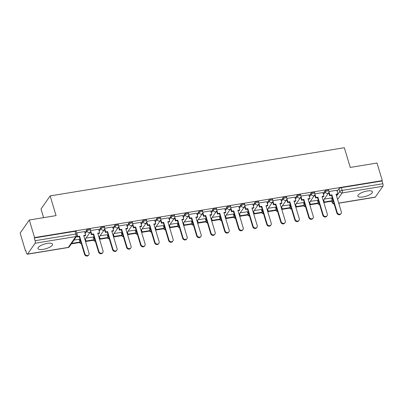 <?xml version="1.0" encoding="UTF-8"?>
<svg xmlns="http://www.w3.org/2000/svg" width="403" height="403" viewBox="0 0 403 403"><rect width="100%" height="100%" fill="white"/><g stroke="black" fill="none" stroke-linecap="round" stroke-linejoin="round"><path stroke-width="0.6" d="M43.197 249.346A7.597 2.438 163.3 0 0 52.551 244.178A7.597 2.438 163.3 0 0 47.358 243.377A7.597 2.438 163.3 0 0 37.998 248.545A7.597 2.438 163.3 0 0 43.197 249.346M363.068 196.951A7.597 2.438 163.3 0 0 372.422 191.783A7.597 2.438 163.3 0 0 367.229 190.982A7.597 2.438 163.3 0 0 357.869 196.15A7.597 2.438 163.3 0 0 363.068 196.951M90.353 229.201A1.95 0.625 163.3 0 0 89.023 228.995A1.95 0.625 163.3 0 0 86.69 230.058L86.983 231.03A1.95 0.625 -16.7 0 1 89.315 229.967A1.95 0.625 -16.7 0 1 90.645 230.173L90.353 229.201M104.372 226.904A1.95 0.625 163.3 0 0 103.037 226.703A1.95 0.625 163.3 0 0 100.71 227.76L101.002 228.733A1.95 0.625 -16.7 0 1 103.329 227.675A1.95 0.625 -16.7 0 1 104.664 227.876L104.372 226.904M118.386 224.612A1.95 0.625 163.3 0 0 117.056 224.406A1.95 0.625 163.3 0 0 114.724 225.463L115.016 226.436A1.95 0.625 -16.7 0 1 117.349 225.378A1.95 0.625 -16.7 0 1 118.678 225.584L118.386 224.612M132.406 222.315A1.95 0.625 163.3 0 0 131.071 222.108A1.95 0.625 163.3 0 0 128.743 223.166L129.036 224.139A1.95 0.625 -16.7 0 1 131.363 223.081A1.95 0.625 -16.7 0 1 132.698 223.287L132.406 222.315M146.42 220.018A1.95 0.625 163.3 0 0 145.09 219.811A1.95 0.625 163.3 0 0 142.758 220.874L143.05 221.841A1.95 0.625 -16.7 0 1 145.382 220.784A1.95 0.625 -16.7 0 1 146.712 220.99L146.42 220.018M160.439 217.721A1.95 0.625 163.3 0 0 159.104 217.514A1.95 0.625 163.3 0 0 156.777 218.577L157.069 219.549A1.95 0.625 -16.7 0 1 159.397 218.486A1.95 0.625 -16.7 0 1 160.732 218.693L160.439 217.721M174.454 215.424A1.95 0.625 163.3 0 0 173.124 215.222A1.95 0.625 163.3 0 0 170.791 216.28L171.084 217.252A1.95 0.625 -16.7 0 1 173.416 216.194A1.95 0.625 -16.7 0 1 174.746 216.396L174.454 215.424M188.473 213.132A1.95 0.625 163.3 0 0 187.138 212.925A1.95 0.625 163.3 0 0 184.811 213.983L185.103 214.955A1.95 0.625 -16.7 0 1 187.43 213.897A1.95 0.625 -16.7 0 1 188.765 214.104L188.473 213.132M202.487 210.834A1.95 0.625 163.3 0 0 201.157 210.628A1.95 0.625 163.3 0 0 198.825 211.686L199.117 212.658A1.95 0.625 -16.7 0 1 201.45 211.6A1.95 0.625 -16.7 0 1 202.78 211.807L202.487 210.834M216.507 208.537A1.95 0.625 163.3 0 0 215.172 208.331A1.95 0.625 163.3 0 0 212.844 209.394L213.137 210.366A1.95 0.625 -16.7 0 1 215.464 209.303A1.95 0.625 -16.7 0 1 216.799 209.51L216.507 208.537M230.521 206.24A1.95 0.625 163.3 0 0 229.191 206.039A1.95 0.625 163.3 0 0 226.859 207.097L227.151 208.069A1.95 0.625 -16.7 0 1 229.483 207.006A1.95 0.625 -16.7 0 1 230.813 207.213L230.521 206.24M244.54 203.943A1.95 0.625 163.3 0 0 243.205 203.742A1.95 0.625 163.3 0 0 240.878 204.8L241.17 205.772A1.95 0.625 -16.7 0 1 243.498 204.714A1.95 0.625 -16.7 0 1 244.833 204.915L244.54 203.943M258.555 201.651A1.95 0.625 163.3 0 0 257.225 201.445A1.95 0.625 163.3 0 0 254.892 202.502L255.185 203.475A1.95 0.625 -16.7 0 1 257.517 202.417A1.95 0.625 -16.7 0 1 258.847 202.623L258.555 201.651M272.574 199.354A1.95 0.625 163.3 0 0 271.239 199.147A1.95 0.625 163.3 0 0 268.912 200.205L269.204 201.178A1.95 0.625 -16.7 0 1 271.531 200.12A1.95 0.625 -16.7 0 1 272.866 200.326L272.574 199.354M286.588 197.057A1.95 0.625 163.3 0 0 285.259 196.85A1.95 0.625 163.3 0 0 282.926 197.913L283.218 198.886A1.95 0.625 -16.7 0 1 285.551 197.823A1.95 0.625 -16.7 0 1 286.881 198.029L286.588 197.057M300.608 194.76A1.95 0.625 163.3 0 0 299.273 194.558A1.95 0.625 163.3 0 0 296.946 195.616L297.238 196.588A1.95 0.625 -16.7 0 1 299.565 195.526A1.95 0.625 -16.7 0 1 300.9 195.732L300.608 194.76M314.622 192.463A1.95 0.625 163.3 0 0 313.292 192.261A1.95 0.625 163.3 0 0 310.96 193.319L311.252 194.291A1.95 0.625 -16.7 0 1 313.584 193.233A1.95 0.625 -16.7 0 1 314.914 193.435L314.622 192.463M328.641 190.171A1.95 0.625 163.3 0 0 327.307 189.964A1.95 0.625 163.3 0 0 324.979 191.022L325.271 191.994A1.95 0.625 -16.7 0 1 327.599 190.936A1.95 0.625 -16.7 0 1 328.934 191.143L328.641 190.171M29.293 219.993L56.067 215.61L50.158 195.903L344.333 147.72L350.242 167.421L377.022 163.034L382.296 180.62L34.567 237.579L29.293 219.993L20.15 233.115L25.424 250.696L25.787 250.636M43.605 217.65L41.015 209.026L50.158 195.903M25.424 250.696L25.691 250.313L26.512 253.054A1.95 0.69 -99.3 0 0 27.364 254.212A1.95 0.69 -99.3 0 0 27.575 254.056L35.121 243.231A1.95 0.69 -99.3 0 0 35.126 240.697L75.829 234.032A1.95 0.625 -16.7 0 1 77.159 234.239L76.338 231.498A1.95 0.625 -16.7 0 0 75.003 231.292L75.829 234.032A1.95 0.69 -99.3 0 1 75.824 236.566L35.121 243.231M34.567 237.579L34.3 237.961L35.126 240.697M331.815 199.032L332.404 198.185M337.2 191.304L338.994 188.725L339.815 191.465A1.95 0.625 -16.7 0 1 342.147 190.407L382.85 183.738A1.95 0.69 80.7 0 1 382.845 186.272L375.304 197.097A1.95 0.69 80.7 0 1 375.087 197.253L338.742 203.208M382.85 183.738L382.029 181.002L382.296 180.62M317.483 200.291L310.295 201.359M322.868 192.563L314.99 193.813M303.469 202.583L296.276 203.656M308.854 194.861L300.97 196.11M289.45 204.88L282.261 205.948M294.835 197.153L286.956 198.402M275.435 207.177L268.242 208.245M280.82 199.45L272.937 200.699M261.416 209.474L254.228 210.542M266.801 201.747L258.922 202.996M247.402 211.771L240.208 212.839M252.787 204.044L244.903 205.293M233.382 214.064L226.194 215.131M238.767 206.341L230.889 207.59M219.368 216.361L212.174 217.429M224.753 208.633L216.869 209.882M205.349 218.658L198.16 219.726M210.734 210.93L202.855 212.18M191.334 220.955L184.141 222.023M196.719 213.227L188.836 214.477M177.315 223.252L170.126 224.32M182.7 215.524L174.821 216.774M163.301 225.544L156.107 226.612M168.686 217.822L160.802 219.066M149.281 227.841L142.093 228.909M154.666 220.114L146.788 221.363M135.267 230.138L128.073 231.206M140.652 222.411L132.768 223.66M121.248 232.435L114.059 233.503M126.633 224.708L118.754 225.957M107.233 234.732L100.04 235.8M112.618 227.005L104.735 228.254M93.214 237.024L86.025 238.092M98.599 229.297L90.72 230.546M79.2 239.322L73.996 240.067M84.585 231.594L76.741 232.838M79.512 240.359L80.101 239.513M84.897 232.632L86.69 230.058M93.526 238.062L94.116 237.216M98.911 230.335L100.71 227.76M107.546 235.77L108.135 234.919M112.931 228.043L114.724 225.463M121.56 233.473L122.149 232.627M126.945 225.745L128.743 223.166M135.579 231.176L136.169 230.33M140.964 223.448L142.758 220.874M149.594 228.879L150.183 228.033M154.979 221.151L156.777 218.577M163.613 226.582L164.202 225.735M168.998 218.859L170.791 216.28M177.627 224.29L178.217 223.438M183.012 216.562L184.811 213.983M191.647 221.993L192.236 221.146M197.032 214.265L198.825 211.686M205.661 219.695L206.25 218.849M211.046 211.968L212.844 209.394M219.68 217.398L220.27 216.552M225.065 209.671L226.859 207.097M233.695 215.101L234.284 214.255M239.08 207.379L240.878 204.8M247.714 212.809L248.303 211.958M253.099 205.082L254.892 202.502M261.728 210.512L262.318 209.666M267.113 202.785L268.912 200.205M275.748 208.215L276.337 207.369M281.133 200.487L282.926 197.913M289.762 205.918L290.351 205.072M295.147 198.19L296.946 195.616M303.781 203.621L304.371 202.774M309.166 195.898L310.96 193.319M317.796 201.329L318.385 200.482M323.181 193.601L324.979 191.022M331.503 197.994L324.309 199.062M336.888 190.266L329.004 191.516M34.3 237.961L75.003 231.292M382.029 181.002L341.326 187.667A1.95 0.625 163.3 0 0 338.994 188.725M341.104 213.454L340.757 213.953A2.242 1.965 -145.1 0 1 338.636 214.668A2.242 1.965 -145.1 0 1 336.853 213.011L337.2 212.512A2.242 1.965 34.9 0 0 338.983 214.169A2.242 1.965 34.9 0 0 341.104 213.454A2.242 1.965 34.9 0 0 341.331 211.837L336.031 194.165L337.961 193.848L337.618 194.347L336.157 194.584M328.999 191.939L329.966 195.158L329.619 195.656L331.553 195.339L331.896 194.84L337.2 212.512M329.966 195.158L331.896 194.84M336.878 190.226L337.961 193.848M323.967 202.497L331.966 201.188L332.314 200.694L324.314 202.004L323.967 202.497L323.352 200.437M323.7 199.943L324.314 202.004M331.473 197.888L332.314 200.694M331.553 195.339L336.853 213.011M329.619 195.656L328.737 192.71M327.085 215.751L326.742 216.25A2.242 1.965 -145.1 0 1 324.622 216.965A2.242 1.965 -145.1 0 1 322.838 215.308L323.181 214.809A2.242 1.965 34.9 0 0 324.969 216.466A2.242 1.965 34.9 0 0 327.085 215.751A2.242 1.965 34.9 0 0 327.317 214.134L322.012 196.463L323.947 196.145L323.599 196.644L322.138 196.881M314.985 194.236L315.947 197.455L315.604 197.954L317.534 197.636L317.881 197.138L323.181 214.809M315.947 197.455L317.881 197.138M322.858 192.523L323.947 196.145M309.952 204.795L317.947 203.485L318.294 202.986L310.3 204.296L309.952 204.795L309.333 202.734M309.68 202.241L310.3 204.296M317.453 200.185L318.294 202.986M317.534 197.636L322.838 215.308M315.604 197.954L314.718 195.002M313.071 218.048L312.723 218.547A2.242 1.965 -145.1 0 1 310.602 219.257A2.242 1.965 -145.1 0 1 308.819 217.605L309.166 217.106A2.242 1.965 34.9 0 0 310.95 218.764A2.242 1.965 34.9 0 0 313.071 218.048A2.242 1.965 34.9 0 0 313.297 216.431L307.998 198.76L309.927 198.442L309.585 198.941L308.124 199.178M300.965 196.533L301.933 199.752L301.585 200.251L303.519 199.933L303.862 199.435L309.166 217.106M301.933 199.752L303.862 199.435M308.844 194.82L309.927 198.442M295.933 207.092L303.933 205.782L304.28 205.283L296.281 206.593L295.933 207.092L295.318 205.031M295.666 204.533L296.281 206.593M303.439 202.482L304.28 205.283M303.519 199.933L308.819 217.605M301.585 200.251L300.703 197.299M299.051 220.345L298.709 220.844A2.242 1.965 -145.1 0 1 296.588 221.554A2.242 1.965 -145.1 0 1 294.805 219.897L295.147 219.403A2.242 1.965 34.9 0 0 296.935 221.061A2.242 1.965 34.9 0 0 299.051 220.345A2.242 1.965 34.9 0 0 299.283 218.723L293.978 201.052L295.913 200.739L295.565 201.233L294.104 201.475M286.951 198.83L287.913 202.049L287.571 202.543L289.5 202.23L289.848 201.732L295.147 219.403M287.913 202.049L289.848 201.732M294.825 197.112L295.913 200.739M281.919 209.389L289.913 208.079L290.261 207.58L282.266 208.89L281.919 209.389L281.299 207.328M281.647 206.83L282.266 208.89M289.419 204.774L290.261 207.58M289.5 202.23L294.805 219.897M287.571 202.543L286.684 199.596M285.037 222.642L284.689 223.136A2.242 1.965 -145.1 0 1 282.568 223.851A2.242 1.965 -145.1 0 1 280.785 222.194L281.133 221.7A2.242 1.965 34.9 0 0 282.916 223.353A2.242 1.965 34.9 0 0 285.037 222.642A2.242 1.965 34.9 0 0 285.264 221.02L279.964 203.349L281.893 203.031L281.551 203.53L280.09 203.772M272.932 201.122L273.899 204.341L273.551 204.84L275.486 204.523L275.828 204.029L281.133 221.7M273.899 204.341L275.828 204.029M280.81 199.409L281.893 203.031M267.899 211.686L275.899 210.376L276.246 209.877L268.247 211.187L267.899 211.686L267.285 209.625M267.632 209.127L268.247 211.187M275.405 207.071L276.246 209.877M275.486 204.523L280.785 222.194M273.551 204.84L272.67 201.893M271.018 224.934L270.675 225.433A2.242 1.965 -145.1 0 1 268.554 226.148A2.242 1.965 -145.1 0 1 266.771 224.491L267.113 223.992A2.242 1.965 34.9 0 0 268.902 225.65A2.242 1.965 34.9 0 0 271.018 224.934A2.242 1.965 34.9 0 0 271.249 223.317L265.945 205.646L267.879 205.329L267.532 205.827L266.071 206.064M258.917 203.419L259.88 206.638L259.537 207.137L261.466 206.82L261.814 206.321L267.113 223.992M259.88 206.638L261.814 206.321M266.791 201.707L267.879 205.329M253.885 213.978L261.879 212.668L262.227 212.174L254.233 213.484L253.885 213.978L253.265 211.918M253.613 211.424L254.233 213.484M261.386 209.369L262.227 212.174M261.466 206.82L266.771 224.491M259.537 207.137L258.65 204.19M257.003 227.232L256.656 227.73A2.242 1.965 -145.1 0 1 254.535 228.446A2.242 1.965 -145.1 0 1 252.752 226.788L253.099 226.29A2.242 1.965 34.9 0 0 254.882 227.947A2.242 1.965 34.9 0 0 257.003 227.232A2.242 1.965 34.9 0 0 257.23 225.615L251.93 207.943L253.86 207.626L253.517 208.124L252.056 208.361M244.898 205.716L245.865 208.935L245.518 209.434L247.452 209.117L247.795 208.618L253.099 226.29M245.865 208.935L247.795 208.618M252.777 204.004L253.86 207.626M239.866 216.275L247.865 214.965L248.213 214.467L240.213 215.776L239.866 216.275L239.251 214.215M239.599 213.721L240.213 215.776M247.371 211.666L248.213 214.467M247.452 209.117L252.752 226.788M245.518 209.434L244.636 206.482M242.984 229.529L242.641 230.027A2.242 1.965 -145.1 0 1 240.52 230.738A2.242 1.965 -145.1 0 1 238.737 229.085L239.08 228.587A2.242 1.965 34.9 0 0 240.868 230.244A2.242 1.965 34.9 0 0 242.984 229.529A2.242 1.965 34.9 0 0 243.216 227.912L237.911 210.24L239.845 209.923L239.498 210.416L238.037 210.658M230.884 208.013L231.846 211.232L231.503 211.731L233.433 211.414L233.78 210.915L239.08 228.587M231.846 211.232L233.78 210.915M238.757 206.301L239.845 209.923M225.851 218.572L233.846 217.262L234.193 216.764L226.199 218.073L225.851 218.572L225.232 216.512M225.579 216.013L226.199 218.073M233.352 213.963L234.193 216.764M233.433 211.414L238.737 229.085M231.503 211.731L230.617 208.779M228.969 231.826L228.622 232.324A2.242 1.965 -145.1 0 1 226.501 233.035A2.242 1.965 -145.1 0 1 224.718 231.377L225.065 230.884A2.242 1.965 34.9 0 0 226.849 232.536A2.242 1.965 34.9 0 0 228.969 231.826A2.242 1.965 34.9 0 0 229.196 230.204L223.897 212.532L225.826 212.22L225.484 212.713L224.023 212.955M216.864 210.311L217.832 213.53L217.484 214.023L219.418 213.706L219.761 213.212L225.065 230.884M217.832 213.53L219.761 213.212M224.743 208.593L225.826 212.22M211.832 220.869L219.831 219.559L220.179 219.061L212.18 220.37L211.832 220.869L211.217 218.809M211.565 218.31L212.18 220.37M219.338 216.255L220.179 219.061M219.418 213.706L224.718 231.377M217.484 214.023L216.597 211.076M214.95 234.123L214.608 234.617A2.242 1.965 -145.1 0 1 212.487 235.332A2.242 1.965 -145.1 0 1 210.704 233.675L211.046 233.181A2.242 1.965 34.9 0 0 212.834 234.833A2.242 1.965 34.9 0 0 214.95 234.123A2.242 1.965 34.9 0 0 215.182 232.501L209.877 214.829L211.812 214.512L211.464 215.011L210.003 215.252M202.85 212.603L203.812 215.822L203.47 216.32L205.399 216.003L205.747 215.509L211.046 233.181M203.812 215.822L205.747 215.509M210.724 210.89L211.812 214.512M197.818 223.166L205.812 221.852L206.16 221.358L198.165 222.668L197.818 223.166L197.198 221.106M197.546 220.607L198.165 222.668M205.318 218.552L206.16 221.358M205.399 216.003L210.704 233.675M203.47 216.32L202.583 213.373M200.936 236.415L200.588 236.914A2.242 1.965 -145.1 0 1 198.467 237.629A2.242 1.965 -145.1 0 1 196.684 235.972L197.032 235.473A2.242 1.965 34.9 0 0 198.815 237.13A2.242 1.965 34.9 0 0 200.936 236.415A2.242 1.965 34.9 0 0 201.162 234.798L195.863 217.126L197.792 216.809L197.45 217.308L195.989 217.544M188.831 214.9L189.798 218.119L189.45 218.617L191.385 218.3L191.727 217.801L197.032 235.473M189.798 218.119L191.727 217.801M196.709 213.187L197.792 216.809M183.798 225.458L191.798 224.149L192.145 223.655L184.146 224.965L183.798 225.458L183.184 223.398M183.531 222.904L184.146 224.965M191.304 220.849L192.145 223.655M191.385 218.3L196.684 235.972M189.45 218.617L188.564 215.67M186.916 238.712L186.574 239.211A2.242 1.965 -145.1 0 1 184.453 239.926A2.242 1.965 -145.1 0 1 182.67 238.269L183.012 237.77A2.242 1.965 34.9 0 0 184.801 239.427A2.242 1.965 34.9 0 0 186.916 238.712A2.242 1.965 34.9 0 0 187.148 237.095L181.844 219.423L183.778 219.106L183.43 219.605L181.97 219.842M174.816 217.197L175.779 220.416L175.436 220.915L177.365 220.597L177.713 220.098L183.012 237.77M175.779 220.416L177.713 220.098M182.69 215.484L183.778 219.106M169.784 227.755L177.778 226.446L178.126 225.947L170.131 227.257L169.784 227.755L169.164 225.695M169.512 225.196L170.131 227.257M177.285 223.146L178.126 225.947M177.365 220.597L182.67 238.269M175.436 220.915L174.549 217.963M172.902 241.009L172.555 241.508A2.242 1.965 -145.1 0 1 170.434 242.218A2.242 1.965 -145.1 0 1 168.65 240.566L168.998 240.067A2.242 1.965 34.9 0 0 170.781 241.724A2.242 1.965 34.9 0 0 172.902 241.009A2.242 1.965 34.9 0 0 173.129 239.387L167.829 221.721L169.759 221.403L169.416 221.897L167.955 222.139M160.797 219.494L161.764 222.713L161.417 223.207L163.351 222.894L163.694 222.396L168.998 240.067M161.764 222.713L163.694 222.396M168.676 217.781L169.759 221.403M155.765 230.053L163.764 228.743L164.112 228.244L156.112 229.554L155.765 230.053L155.15 227.992M155.498 227.494L156.112 229.554M163.27 225.443L164.112 228.244M163.351 222.894L168.65 240.566M161.417 223.207L160.53 220.26M158.883 243.306L158.54 243.8A2.242 1.965 -145.1 0 1 156.419 244.515A2.242 1.965 -145.1 0 1 154.636 242.858L154.979 242.364A2.242 1.965 34.9 0 0 156.767 244.017A2.242 1.965 34.9 0 0 158.883 243.306A2.242 1.965 34.9 0 0 159.114 241.684L153.81 224.013L155.744 223.7L155.397 224.194L153.936 224.436M146.783 221.791L147.745 225.01L147.402 225.504L149.332 225.186L149.679 224.693L154.979 242.364M147.745 225.01L149.679 224.693M154.656 220.073L155.744 223.7M141.75 232.35L149.745 231.04L150.092 230.541L142.098 231.851L141.75 232.35L141.131 230.289M141.478 229.791L142.098 231.851M149.251 227.735L150.092 230.541M149.332 225.186L154.636 242.858M147.402 225.504L146.516 222.557M144.868 245.603L144.521 246.097A2.242 1.965 -145.1 0 1 142.4 246.812A2.242 1.965 -145.1 0 1 140.617 245.155L140.964 244.656A2.242 1.965 34.9 0 0 142.748 246.314A2.242 1.965 34.9 0 0 144.868 245.603A2.242 1.965 34.9 0 0 145.095 243.981L139.796 226.31L141.725 225.992L141.382 226.491L139.922 226.728M132.763 224.083L133.731 227.302L133.383 227.801L135.317 227.483L135.66 226.99L140.964 244.656M133.731 227.302L135.66 226.99M140.642 222.37L141.725 225.992M127.731 234.642L135.73 233.332L136.078 232.838L128.078 234.148L127.731 234.642L127.116 232.586M127.464 232.088L128.078 234.148M135.237 230.032L136.078 232.838M135.317 227.483L140.617 245.155M133.383 227.801L132.496 224.854M130.849 247.895L130.507 248.394A2.242 1.965 -145.1 0 1 128.386 249.109A2.242 1.965 -145.1 0 1 126.602 247.452L126.945 246.953A2.242 1.965 34.9 0 0 128.733 248.611A2.242 1.965 34.9 0 0 130.849 247.895A2.242 1.965 34.9 0 0 131.081 246.278L125.776 228.607L127.711 228.289L127.363 228.788L125.902 229.025M118.749 226.38L119.711 229.599L119.369 230.098L121.298 229.781L121.646 229.282L126.945 246.953M119.711 229.599L121.646 229.282M126.623 224.667L127.711 228.289M113.717 236.939L121.711 235.629L122.059 235.135L114.064 236.445L113.717 236.939L113.097 234.878M113.445 234.385L114.064 236.445M121.217 232.329L122.059 235.135M121.298 229.781L126.602 247.452M119.369 230.098L118.482 227.146M116.835 250.192L116.487 250.691A2.242 1.965 -145.1 0 1 114.366 251.407A2.242 1.965 -145.1 0 1 112.583 249.749L112.931 249.25A2.242 1.965 34.9 0 0 114.714 250.908A2.242 1.965 34.9 0 0 116.835 250.192A2.242 1.965 34.9 0 0 117.061 248.575L111.762 230.904L113.691 230.587L113.349 231.085L111.888 231.322M104.73 228.677L105.697 231.896L105.349 232.395L107.284 232.078L107.626 231.579L112.931 249.25M105.697 231.896L107.626 231.579M112.608 226.965L113.691 230.587M99.697 239.236L107.697 237.926L108.044 237.427L100.045 238.737L99.697 239.236L99.083 237.176M99.43 236.677L100.045 238.737M107.203 234.627L108.044 237.427M107.284 232.078L112.583 249.749M105.349 232.395L104.463 229.443M102.815 252.49L102.473 252.988A2.242 1.965 -145.1 0 1 100.352 253.699A2.242 1.965 -145.1 0 1 98.569 252.046L98.911 251.548A2.242 1.965 34.9 0 0 100.7 253.205A2.242 1.965 34.9 0 0 102.815 252.49A2.242 1.965 34.9 0 0 103.047 250.868L97.743 233.196L99.677 232.884L99.329 233.377L97.869 233.619M90.715 230.974L91.677 234.193L91.335 234.687L93.264 234.375L93.612 233.876L98.911 251.548M91.677 234.193L93.612 233.876M98.589 229.262L99.677 232.884M85.683 241.533L93.677 240.223L94.025 239.725L86.03 241.034L85.683 241.533L85.063 239.473M85.411 238.974L86.03 241.034M93.184 236.924L94.025 239.725M93.264 234.375L98.569 252.046M91.335 234.687L90.448 231.74M88.801 254.787L88.453 255.28A2.242 1.965 -145.1 0 1 86.333 255.996A2.242 1.965 -145.1 0 1 84.549 254.338L84.897 253.845A2.242 1.965 34.9 0 0 86.68 255.497A2.242 1.965 34.9 0 0 88.801 254.787A2.242 1.965 34.9 0 0 89.028 253.165L83.728 235.493L85.658 235.176L85.315 235.674L83.854 235.916M77.225 235.035L77.663 236.49L77.316 236.984L79.25 236.667L79.593 236.173L84.897 253.845M77.663 236.49L79.593 236.173M84.575 231.554L85.658 235.176M71.663 243.83L79.663 242.52L80.011 242.022L72.011 243.331L71.663 243.83L71.578 243.538M71.925 243.039L72.011 243.331M79.169 239.216L80.011 242.022M79.25 236.667L84.549 254.338M77.316 236.984L76.963 235.805M27.575 254.056L68.278 247.392L75.824 236.566A1.95 1.713 34.9 0 0 76.892 235.911A1.95 1.95 0 0 0 77.159 234.239M331.941 201.193L332.274 202.291L333.226 200.921M336.606 196.075L339.815 191.465A1.95 1.713 -145.1 0 0 342.142 192.941L337.613 199.44M338.706 203.092L375.304 197.097M382.845 186.272L342.142 192.941A1.95 0.69 -99.3 0 0 342.147 190.407L341.326 187.667M79.804 241.332L80.393 240.485M85.189 233.604L86.983 231.03A1.95 1.713 34.9 0 0 89.31 232.501A1.95 1.713 -145.1 0 0 90.378 231.846A1.95 1.95 0 0 0 90.645 230.173M93.818 239.034L94.408 238.188M99.203 231.307L101.002 228.733A1.95 1.713 34.9 0 0 103.329 230.204A1.95 1.713 -145.1 0 0 104.397 229.554A1.95 1.95 0 0 0 104.664 227.876M107.838 236.737L108.427 235.891M113.223 229.015L115.016 226.436A1.95 1.713 34.9 0 0 117.344 227.907A1.95 1.713 -145.1 0 0 118.411 227.257A1.95 1.95 0 0 0 118.678 225.584M121.852 234.445L122.441 233.599M127.237 226.718L129.036 224.139A1.95 1.713 34.9 0 0 131.363 225.615A1.95 1.713 -145.1 0 0 132.431 224.96A1.95 1.95 0 0 0 132.698 223.287M135.871 232.148L136.461 231.302M141.257 224.421L143.05 221.841A1.95 1.713 34.9 0 0 145.377 223.317A1.95 1.713 -145.1 0 0 146.445 222.663A1.95 1.95 0 0 0 146.712 220.99M149.886 229.851L150.475 229.005M155.271 222.124L157.069 219.549A1.95 1.713 34.9 0 0 159.397 221.02A1.95 1.713 -145.1 0 0 160.465 220.365A1.95 1.95 0 0 0 160.732 218.693M163.905 227.554L164.495 226.708M169.29 219.826L171.084 217.252A1.95 1.713 34.9 0 0 173.411 218.723A1.95 1.713 -145.1 0 0 174.479 218.073A1.95 1.95 0 0 0 174.746 216.396M177.919 225.262L178.509 224.411M183.305 217.534L185.103 214.955A1.95 1.713 34.9 0 0 187.43 216.426A1.95 1.713 -145.1 0 0 188.498 215.776A1.95 1.95 0 0 0 188.765 214.104M191.939 222.965L192.528 222.118M197.324 215.237L199.117 212.658A1.95 1.713 34.9 0 0 201.445 214.134A1.95 1.713 -145.1 0 0 202.513 213.479A1.95 1.95 0 0 0 202.78 211.807M205.953 220.668L206.543 219.821M211.338 212.94L213.137 210.366A1.95 1.713 34.9 0 0 215.464 211.837A1.95 1.713 -145.1 0 0 216.532 211.182A1.95 1.95 0 0 0 216.799 209.51M219.973 218.371L220.562 217.524M225.358 210.643L227.151 208.069A1.95 1.713 34.9 0 0 229.478 209.54A1.95 1.713 -145.1 0 0 230.546 208.885A1.95 1.95 0 0 0 230.813 207.213M233.987 216.073L234.576 215.227M239.372 208.351L241.17 205.772A1.95 1.713 34.9 0 0 243.498 207.243A1.95 1.713 -145.1 0 0 244.566 206.593A1.95 1.95 0 0 0 244.833 204.915M248.006 213.781L248.596 212.93M253.391 206.054L255.185 203.475A1.95 1.713 34.9 0 0 257.512 204.951A1.95 1.713 -145.1 0 0 258.58 204.296A1.95 1.95 0 0 0 258.847 202.623M262.021 211.484L262.61 210.638M267.406 203.757L269.204 201.178A1.95 1.713 34.9 0 0 271.531 202.654A1.95 1.713 -145.1 0 0 272.599 201.999A1.95 1.95 0 0 0 272.866 200.326M276.04 209.187L276.629 208.341M281.425 201.46L283.218 198.886A1.95 1.713 34.9 0 0 285.546 200.356A1.95 1.713 -145.1 0 0 286.614 199.702A1.95 1.95 0 0 0 286.881 198.029M290.054 206.89L290.644 206.044M295.439 199.163L297.238 196.588A1.95 1.713 34.9 0 0 299.565 198.059A1.95 1.713 -145.1 0 0 300.633 197.405A1.95 1.95 0 0 0 300.9 195.732M304.074 204.593L304.663 203.747M309.459 196.871L311.252 194.291A1.95 1.713 34.9 0 0 313.579 195.762A1.95 1.713 -145.1 0 0 314.647 195.112A1.95 1.95 0 0 0 314.914 193.435M318.088 202.301L318.677 201.45M323.473 194.573L325.271 191.994A1.95 1.713 34.9 0 0 327.599 193.47A1.95 1.713 -145.1 0 0 328.667 192.815A1.95 1.95 0 0 0 328.934 191.143M318.007 203.399A1.95 1.713 34.9 0 0 319.534 204.306M303.993 205.696A1.95 1.713 34.9 0 0 305.519 206.603M289.974 207.993A1.95 1.713 34.9 0 0 291.5 208.9M275.959 210.285A1.95 1.713 34.9 0 0 277.486 211.192M261.94 212.583A1.95 1.713 34.9 0 0 263.466 213.489M247.926 214.88A1.95 1.713 34.9 0 0 249.452 215.786M233.906 217.177A1.95 1.713 34.9 0 0 235.433 218.083M219.892 219.469A1.95 1.713 34.9 0 0 221.418 220.376M205.873 221.766A1.95 1.713 34.9 0 0 207.399 222.673M191.858 224.063A1.95 1.713 34.9 0 0 193.385 224.97M177.839 226.36A1.95 1.713 34.9 0 0 179.365 227.267M163.825 228.657A1.95 1.713 34.9 0 0 165.351 229.564M149.805 230.949A1.95 1.713 34.9 0 0 151.332 231.856M135.791 233.246A1.95 1.713 34.9 0 0 137.317 234.153M121.771 235.543A1.95 1.713 34.9 0 0 123.298 236.45M107.757 237.841A1.95 1.713 34.9 0 0 109.284 238.747M93.738 240.138A1.95 1.713 34.9 0 0 95.264 241.044M79.723 242.43A1.95 1.713 34.9 0 0 81.25 243.336M331.8 201.218L332.203 202.558A1.95 0.625 -16.7 0 1 332.274 202.291A1.95 1.713 -145.1 0 0 334.082 203.777M69.346 246.737A1.95 1.713 34.9 0 1 68.278 247.392A1.95 0.69 80.7 0 1 68.067 247.543A1.95 1.95 0 0 0 69.346 246.737L76.892 235.911M317.836 203.505A1.95 1.95 0 0 0 319.584 204.472M328.667 192.815L323.251 200.583M303.822 205.802A1.95 1.95 0 0 0 305.57 206.769M314.647 195.112L309.232 202.88M289.802 208.094A1.95 1.95 0 0 0 291.55 209.066M300.633 197.405L295.218 205.177M275.788 210.391A1.95 1.95 0 0 0 277.536 211.363M286.614 199.702L281.198 207.469M261.769 212.688A1.95 1.95 0 0 0 263.517 213.655M272.599 201.999L267.184 209.767M247.754 214.985A1.95 1.95 0 0 0 249.502 215.953M258.58 204.296L253.165 212.064M233.735 217.282A1.95 1.95 0 0 0 235.483 218.25M244.566 206.593L239.15 214.361M219.721 219.575A1.95 1.95 0 0 0 221.469 220.547M230.546 208.885L225.131 216.658M205.701 221.872A1.95 1.95 0 0 0 207.449 222.839M216.532 211.182L211.117 218.95M191.687 224.169A1.95 1.95 0 0 0 193.435 225.136M202.513 213.479L197.097 221.247M177.668 226.466A1.95 1.95 0 0 0 179.416 227.433M188.498 215.776L183.083 223.544M163.653 228.758A1.95 1.95 0 0 0 165.401 229.73M174.479 218.073L169.064 225.841M149.634 231.055A1.95 1.95 0 0 0 151.382 232.027M160.465 220.365L155.049 228.138M135.62 233.352A1.95 1.95 0 0 0 137.368 234.319M146.445 222.663L141.03 230.43M121.6 235.649A1.95 1.95 0 0 0 123.348 236.616M132.431 224.96L127.016 232.727M107.586 237.946A1.95 1.95 0 0 0 109.334 238.914M118.411 227.257L112.996 235.025M93.567 240.238A1.95 1.95 0 0 0 95.315 241.211M104.397 229.554L98.982 237.322M79.552 242.535A1.95 1.95 0 0 0 81.3 243.508M90.378 231.846L84.962 239.619M27.364 254.212L68.067 247.543M332.203 202.558A1.95 1.95 0 0 0 334.132 203.943"/></g></svg>
